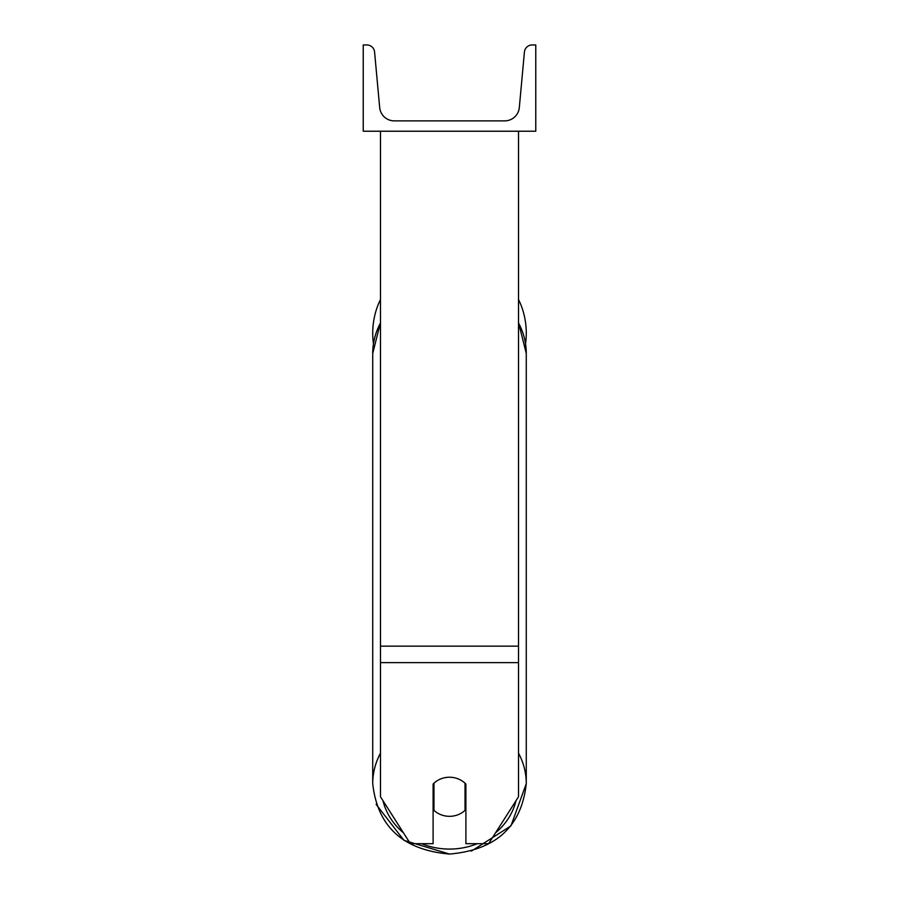 <?xml version="1.0" encoding="UTF-8"?>
<svg xmlns="http://www.w3.org/2000/svg" width="899" height="899" viewBox="0 0 899 899"><rect width="100%" height="100%" fill="white"/><g stroke="black" fill="none" stroke-linecap="round" stroke-linejoin="round"><path stroke-width="1.35" d="M518.509 662.619L380.491 662.619L380.491 796.784L410.371 843.689L433.104 843.689L433.104 784.074A21.565 19.542 0 0 1 449.5 777.23A21.565 19.542 0 0 1 465.896 784.074L465.896 843.689L488.629 843.689L518.509 796.784L518.509 131.22M380.491 662.619L380.491 131.22M372.725 333.079A76.775 76.775 0 0 0 373.456 343.71A76.775 76.775 0 0 1 380.491 299.434A76.775 76.775 0 0 0 372.725 333.079M525.544 343.71A76.775 76.775 0 0 0 526.275 333.079A76.775 76.775 0 0 1 525.544 343.71L526.275 353.453A76.775 69.583 0 0 0 518.509 322.955M518.509 299.434A76.775 76.775 0 0 1 526.275 333.079A76.775 76.775 0 0 0 518.509 299.434M535.77 131.22L363.23 131.22L363.23 44.95L366.848 44.95A7.765 7.765 0 0 1 374.58 52.007L379.681 107.543A14.665 14.665 0 0 0 394.29 120.871L504.71 120.871A14.665 14.665 0 0 0 519.319 107.543L524.42 52.007A7.765 7.765 0 0 1 532.152 44.95L535.77 44.95L535.77 131.22M449.5 777.23A21.565 19.542 180 0 0 433.97 783.22L433.97 810.347A21.565 19.542 180 0 0 449.5 816.326A21.565 19.542 180 0 0 465.03 810.347L465.03 783.22A21.565 19.542 180 0 0 449.5 777.23M433.104 802.919A21.565 19.542 180 0 0 433.97 803.785M465.03 803.785A21.565 19.542 180 0 0 465.896 802.919M518.509 646.156L380.491 646.156M477.313 843.689A68.155 61.761 0 0 1 449.5 849.072A68.155 61.761 0 0 1 421.687 843.689M403.46 832.845A68.155 61.761 0 0 1 382.963 800.672M380.491 753.16A76.775 69.583 180 0 0 372.725 783.658C377.445 826.597 403.044 850.061 449.5 854.05L403.977 840.351L376.108 804.335M372.725 783.658L372.725 353.453A76.775 69.583 0 0 1 380.491 322.955M516.037 800.672A68.155 61.761 0 0 1 495.54 832.845M449.5 854.05C495.956 850.061 521.555 826.597 526.275 783.658A76.775 69.583 180 0 0 518.509 753.16M518.509 322.595L526.275 353.453L526.275 783.658L510.935 825.889L471.334 851.151M372.725 353.453L380.491 322.595"/></g></svg>
